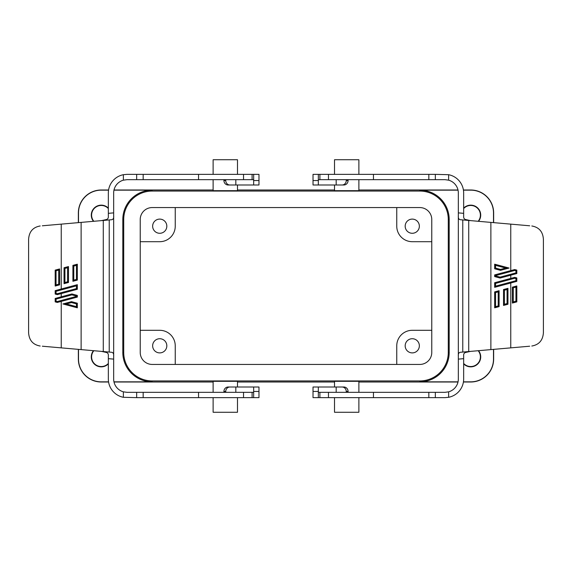 <?xml version="1.0" encoding="UTF-8"?>
<svg xmlns="http://www.w3.org/2000/svg" width="572" height="572" viewBox="0 0 572 572"><rect width="100%" height="100%" fill="white"/><g stroke="black" fill="none" stroke-linecap="round" stroke-linejoin="round"><path stroke-width="0.86" d="M93.45 221.314A9.967 9.967 0 0 1 101.258 205.148A9.967 9.967 0 0 1 108.344 208.108M108.344 208.551A9.66 9.66 0 0 0 92.514 211.011A9.66 9.66 0 0 0 93.822 221.278M108.344 363.892A9.967 9.967 0 0 1 92.278 361.218A9.967 9.967 0 0 1 93.45 350.686M93.822 350.722A9.66 9.66 0 0 0 101.258 366.545A9.66 9.66 0 0 0 108.344 363.449M463.656 208.108A9.967 9.967 0 0 1 479.722 210.782A9.967 9.967 0 0 1 478.549 221.314M478.178 221.278A9.66 9.66 0 0 0 470.742 205.455A9.66 9.66 0 0 0 463.656 208.551M478.549 350.686A9.967 9.967 0 0 1 470.742 366.852A9.967 9.967 0 0 1 463.656 363.892M463.656 363.449A9.66 9.66 0 0 0 479.486 360.989A9.66 9.66 0 0 0 478.178 350.722M166.824 345.81A7.086 7.086 0 0 1 159.738 352.895A7.086 7.086 0 0 1 152.645 345.81A7.086 7.086 0 0 1 159.738 338.717A7.086 7.086 0 0 1 166.824 345.81M166.824 226.19A7.086 7.086 0 0 1 159.738 233.283A7.086 7.086 0 0 1 152.645 226.19A7.086 7.086 0 0 1 159.738 219.105A7.086 7.086 0 0 1 166.824 226.19M419.355 226.19A7.086 7.086 0 0 1 412.262 233.283A7.086 7.086 0 0 1 405.176 226.19A7.086 7.086 0 0 1 412.262 219.105A7.086 7.086 0 0 1 419.355 226.19M419.355 345.81A7.086 7.086 0 0 1 412.262 352.895A7.086 7.086 0 0 1 405.176 345.81A7.086 7.086 0 0 1 412.262 338.717A7.086 7.086 0 0 1 419.355 345.81M237.487 184.992L237.487 190.69L213.12 190.69L213.12 179.672M237.487 174.36L237.487 159.738L213.12 159.738L213.12 174.36M358.88 179.672L358.88 190.69L334.513 190.69L334.513 184.992M358.88 174.36L358.88 159.738L334.513 159.738L334.513 174.36M213.12 392.328L213.12 381.309L237.487 381.309L237.487 387.008M213.12 397.64L213.12 412.262L237.487 412.262L237.487 397.64M334.513 387.008L334.513 381.309L358.88 381.309L358.88 392.328M334.513 397.64L334.513 412.262L358.88 412.262L358.88 397.64M225.747 392.328L225.747 391.441A4.433 4.161 90 0 1 229.915 387.008L258.973 387.008L258.973 397.64L253.661 397.64L253.661 387.008M463.42 189.997L470.742 189.997A22.901 22.901 0 0 1 493.643 212.898L493.643 222.637M493.643 349.363L493.643 359.102A22.901 22.901 0 0 1 470.742 382.003L463.42 382.003M458 382.003L358.88 382.003M334.513 382.003L237.487 382.003M213.12 382.003L114 382.003M108.58 382.003L101.258 382.003A22.901 22.901 0 0 1 78.357 359.102L78.357 349.363M78.357 222.637L78.357 212.898A22.901 22.901 0 0 1 101.258 189.997L108.58 189.997M114 189.997L213.12 189.997M237.487 189.997L334.513 189.997M358.88 189.997L458 189.997M493.493 349.378L493.493 359.102A22.751 22.751 0 0 1 470.742 381.846L463.442 381.846M463.442 190.154L470.742 190.154A22.751 22.751 0 0 1 493.493 212.898L493.493 222.622M458.036 381.846L419.798 381.846A29.394 29.394 0 0 0 449.192 352.452L449.192 219.548A29.394 29.394 0 0 0 419.798 190.154L458.036 190.154M78.507 222.622L78.507 212.898A22.751 22.751 0 0 1 101.258 190.154L108.558 190.154M113.964 190.154L152.202 190.154A29.394 29.394 0 0 0 122.808 219.548L122.808 352.452A29.394 29.394 0 0 0 152.202 381.846L113.964 381.846M152.202 191.062L419.798 191.062A28.486 28.486 0 0 1 448.284 219.548L448.284 352.452A28.486 28.486 0 0 1 419.798 380.938L152.202 380.938A28.486 28.486 0 0 1 123.716 352.452L123.716 219.548A28.486 28.486 0 0 1 152.202 191.062L152.202 190.154M108.558 381.846L101.258 381.846A22.751 22.751 0 0 1 78.507 359.102L78.507 349.378M140.226 330.301L159.738 330.301A15.508 15.508 0 0 1 175.239 345.81L175.239 364.435M140.226 241.699L159.738 241.699A15.508 15.508 0 0 0 175.239 226.19L175.239 207.565M396.761 207.565L396.761 226.19A15.508 15.508 0 0 0 412.262 241.699L431.774 241.699M396.761 364.435L396.761 345.81A15.508 15.508 0 0 1 412.262 330.301L431.774 330.301M140.226 352.452A11.976 11.976 0 0 0 152.202 364.435L419.798 364.435A11.976 11.976 0 0 0 431.774 352.452L431.774 219.548A11.976 11.976 0 0 0 419.798 207.565L152.202 207.565A11.976 11.976 0 0 0 140.226 219.548L140.226 352.452M225.747 179.672L225.747 180.559A4.433 4.161 90 0 0 229.915 184.992L253.661 184.992L253.661 179.672L126.955 179.672L123.373 180.166L123.373 174.703L126.955 174.36L136.665 174.36L136.665 179.672M253.661 184.992L258.973 184.992L258.973 174.36L136.665 174.36M435.335 179.672L435.335 174.36L448.627 174.703L448.627 180.166L445.045 179.672L318.339 179.672L318.339 184.992L313.027 184.992L313.027 174.36L318.339 174.36L318.339 179.672M435.335 174.36L318.339 174.36M136.665 392.328L136.665 397.64L123.373 397.297L123.373 391.834L126.955 392.328L253.661 392.328M136.665 397.64L253.661 397.64M346.253 392.328L346.253 391.441A4.433 4.161 -90 0 0 342.085 387.008L318.339 387.008L318.339 392.328L445.045 392.328L448.627 391.834L448.627 397.297L445.045 397.64L435.335 397.64L435.335 392.328M318.339 387.008L313.027 387.008L313.027 397.64L435.335 397.64M123.373 174.703A18.604 18.604 0 0 0 108.344 192.964L108.344 213.342L113.664 212.877L113.664 192.964A13.292 13.292 0 0 1 123.373 180.166M253.661 179.672L253.661 174.36M223.931 179.672L223.931 180.559A4.433 4.161 90 0 0 228.092 184.992L229.915 184.992M346.253 179.672L346.253 180.559A4.433 4.161 -90 0 1 342.085 184.992L318.339 184.992M448.627 180.166A13.292 13.292 0 0 1 458.336 192.964L458.336 212.877L463.656 213.342L463.656 192.964A18.604 18.604 0 0 0 448.627 174.703M342.085 184.992L343.908 184.992A4.433 4.161 -90 0 0 348.069 180.559L348.069 179.672M123.373 391.834A13.292 13.292 0 0 1 113.664 379.036L113.664 359.123L108.344 358.658L108.344 355.727C108.487 354.104 107.894 353.031 106.571 352.502L101.551 351.394M229.915 387.008L228.092 387.008A4.433 4.161 90 0 0 223.931 391.441L223.931 392.328M123.373 397.297A18.604 18.604 0 0 1 108.344 379.036L108.344 358.658M458.336 359.123L458.336 356.192C458.101 353.689 458.873 352.373 460.653 352.252L470.449 351.394L465.429 352.502C464.106 353.031 463.513 354.104 463.656 355.727L463.656 358.658L458.336 359.123L458.336 379.036A13.292 13.292 0 0 1 448.627 391.834M318.339 392.328L318.339 397.64M463.656 358.658L463.656 379.036A18.604 18.604 0 0 1 448.627 397.297M348.069 392.328L348.069 391.441A4.433 4.161 -90 0 0 343.908 387.008L342.085 387.008M113.664 212.877L113.664 359.123M113.664 215.808C113.9 218.311 113.127 219.627 111.347 219.748L101.551 220.606L106.571 219.498C107.894 218.969 108.487 217.896 108.344 216.273L108.344 213.342M458.336 356.192L458.336 212.877M463.656 213.342L463.656 216.273C463.513 217.896 464.106 218.969 465.429 219.498L470.449 220.606M113.664 356.192C113.878 353.668 113.106 352.352 111.347 352.252L42.328 346.21M458.336 215.808C458.122 218.332 458.894 219.648 460.653 219.748L529.672 225.79M103.282 351.544L103.282 220.456L81.124 222.394L81.124 349.606M81.124 222.394L42.328 225.79M468.718 220.456L468.718 351.544L490.876 349.606L490.876 222.394M490.876 349.606L529.672 346.21M72.901 265.379L77.334 264.192L77.334 280.101L72.901 281.288L72.901 265.379L73.788 266.059L73.788 280.137L72.901 281.288M64.043 267.753L68.476 266.566L68.476 282.475L64.043 283.662L64.043 267.753L64.929 268.432L64.929 282.511L64.043 283.662M77.334 307.808L62.941 303.954L71.5 301.658L77.334 303.224L77.334 307.808L76.448 306.656L76.448 303.904L77.334 303.224M61.24 289.003L77.334 284.684L77.334 289.275L57.314 294.63L55.184 294.058L55.184 290.655L61.24 289.003L61.24 224.131M61.24 296.811L71.9 293.958L77.334 295.409L77.334 297.082L57.314 302.445L55.184 301.873L55.184 298.462L61.24 296.811L61.24 293.586M55.184 270.127L59.61 268.94L59.61 284.849L55.184 286.036L55.184 270.127L56.042 270.799L58.723 270.091L59.61 268.94M40.183 225.976C32.997 227.227 29.136 231.653 28.6 239.26L28.6 332.74C29.122 340.333 32.983 344.759 40.183 346.024M499.099 306.621L494.666 307.808L494.666 291.899L499.099 290.712L499.099 306.621L498.212 305.941L498.212 291.863L499.099 290.712M507.957 304.247L503.524 305.434L503.524 289.525L507.957 288.338L507.957 304.247L507.071 303.568L507.071 289.489L507.957 288.338M494.666 264.192L509.059 268.046L500.5 270.341L494.666 268.776L494.666 264.192L495.552 265.344L495.552 268.096L494.666 268.776M510.76 282.997L494.666 287.316L494.666 282.725L514.686 277.37L516.816 277.942L516.816 281.345L510.76 282.997L510.76 347.869M510.76 275.189L500.1 278.042L494.666 276.591L494.666 274.917L514.686 269.555L516.816 270.127L516.816 273.538L510.76 275.189L510.76 278.414M516.816 301.873L512.39 303.06L512.39 287.151L516.816 285.964L516.816 301.873L515.958 301.201L513.277 301.909L512.39 303.06M531.817 346.024C539.003 344.773 542.864 340.347 543.4 332.74L543.4 239.26C542.878 231.667 539.017 227.241 531.817 225.976M77.334 280.101L76.448 279.422L76.448 265.344L77.334 264.192M68.476 282.475L67.589 281.796L67.589 267.717L68.476 266.566M71.5 301.658L71.5 302.574L66.366 303.954L62.941 303.954M57.314 302.445L57.314 301.53L76.448 296.403L77.334 297.082M76.448 296.403L77.334 295.409M76.448 296.089L71.9 294.873L71.9 293.958M71.9 294.873L56.042 299.12L55.184 298.462M57.314 294.63L57.314 293.722L76.448 288.595L77.334 289.275M76.448 288.595L76.448 285.843L77.334 284.684M76.448 285.843L56.042 291.312L55.184 290.655M59.61 284.849L58.723 284.17L58.723 270.091M56.042 270.799L56.042 284.906L55.184 286.036M57.314 293.722L56.042 293.393L55.184 294.058M56.042 299.12L56.042 301.201L55.184 301.873M494.666 291.899L495.552 292.578L495.552 306.656L494.666 307.808M503.524 289.525L504.411 290.204L504.411 304.283L503.524 305.434M500.5 270.341L500.5 269.426L505.634 268.046L509.059 268.046M514.686 269.555L514.686 270.47L495.552 275.597L494.666 274.917M495.552 275.597L494.666 276.591M495.552 275.911L500.1 277.127L500.1 278.042M500.1 277.127L515.958 272.88L516.816 273.538M514.686 277.37L514.686 278.278L495.552 283.405L494.666 282.725M495.552 283.405L495.552 286.157L494.666 287.316M495.552 286.157L515.958 280.688L516.816 281.345M512.39 287.151L513.277 287.83L513.277 301.909M515.958 301.201L515.958 287.094L516.816 285.964M514.686 278.278L515.958 278.607L516.816 277.942M515.958 272.88L515.958 270.799L516.816 270.127M419.798 191.062L419.798 190.154M419.798 381.846L419.798 380.938M152.202 380.938L152.202 381.846M448.284 219.548L449.192 219.548M122.808 219.548L123.716 219.548M449.192 352.452L448.284 352.452M123.716 352.452L122.808 352.452M143.164 179.672L143.164 174.36M198.541 179.672L198.541 174.36M243.536 179.672L243.536 174.36M252.095 179.672L252.095 174.36M235.821 184.992L235.821 179.672M258.973 180.559L253.661 180.559M223.931 180.559L225.747 180.559M336.179 179.672L336.179 184.992M319.905 179.672L319.905 174.36M328.464 179.672L328.464 174.36M373.459 179.672L373.459 174.36M428.836 179.672L428.836 174.36M346.253 180.559L348.069 180.559M318.339 180.559L313.027 180.559M235.821 392.328L235.821 387.008M252.095 392.328L252.095 397.64M243.536 392.328L243.536 397.64M198.541 392.328L198.541 397.64M143.164 392.328L143.164 397.64M225.747 391.441L223.931 391.441M253.661 391.441L258.973 391.441M428.836 392.328L428.836 397.64M373.459 392.328L373.459 397.64M328.464 392.328L328.464 397.64M319.905 392.328L319.905 397.64M336.179 387.008L336.179 392.328M313.027 391.441L318.339 391.441M348.069 391.441L346.253 391.441M109.231 219.934L109.231 352.066M462.769 352.066L462.769 219.934M61.24 301.401L61.24 347.869M510.76 270.599L510.76 224.131M76.448 265.344L73.788 266.059M73.788 280.137L76.448 279.422M67.589 267.717L64.929 268.432M64.929 282.511L67.589 281.796M66.366 303.954L76.448 306.656M76.448 303.904L71.5 302.574M58.723 284.17L56.042 284.906M57.314 301.53L56.042 301.201M56.042 291.312L56.042 293.393M495.552 306.656L498.212 305.941M498.212 291.863L495.552 292.578M504.411 304.283L507.071 303.568M507.071 289.489L504.411 290.204M505.634 268.046L495.552 265.344M495.552 268.096L500.5 269.426M513.277 287.83L515.958 287.094M514.686 270.47L515.958 270.799M515.958 280.688L515.958 278.607"/></g></svg>
